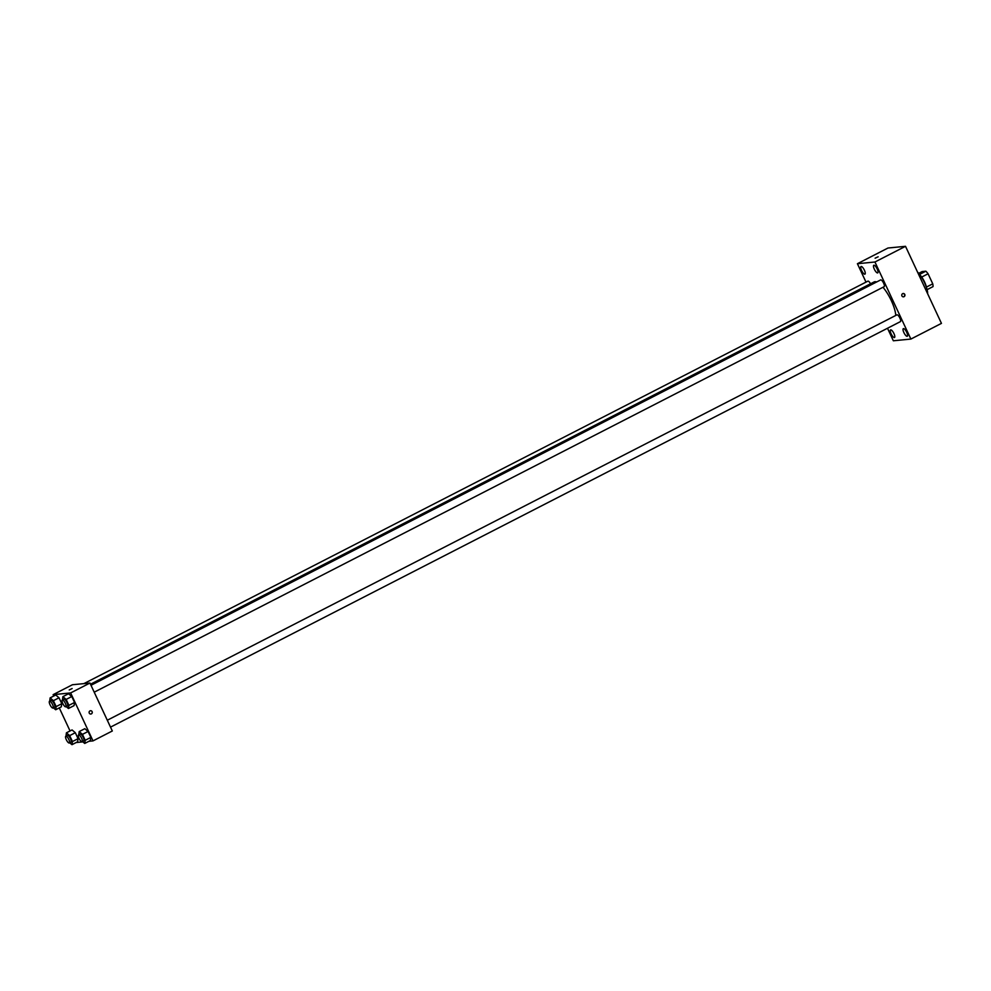 <?xml version="1.0" encoding="UTF-8"?>
<svg xmlns="http://www.w3.org/2000/svg" width="991" height="991" viewBox="0 0 991 991"><rect width="100%" height="100%" fill="white"/><g stroke="black" fill="none" stroke-linecap="round" stroke-linejoin="round"><path stroke-width="1.49" d="M918.707 273.343L922.163 271.559L925.842 271.2A10.22 3.159 -117.2 0 1 928.072 273.789L932.754 283.835A10.22 3.159 -117.2 0 1 933.027 286.61L927.081 289.669M926.399 287.093L932.754 283.835M921.704 277.059L928.072 273.789M919.908 274.866A10.467 3.233 62.8 0 1 924.603 282.051A10.467 3.233 62.8 0 1 926.548 287.786M919.574 274.42L925.842 271.2M927.663 293.807A15.224 4.707 -117.2 0 0 917.505 272.029M865.998 282.125L857.413 263.717L887.986 248.023L905.514 246.313L941.45 323.376L910.878 339.071L893.349 340.78L887.502 328.244M861.575 270.469A4.286 1.325 -117.2 0 0 864.945 274.148A4.286 1.325 -117.2 0 0 864.164 269.725A4.286 1.325 -117.2 0 0 861.03 266.517A4.286 1.325 -117.2 0 0 861.575 270.469M891.12 333.831A4.286 1.325 -117.2 0 0 894.489 337.51A4.286 1.325 -117.2 0 0 893.709 333.087A4.286 1.325 -117.2 0 0 890.575 329.892A4.286 1.325 -117.2 0 0 891.12 333.831M903.891 332.592A4.286 1.325 -117.2 0 0 907.26 336.271A4.286 1.325 -117.2 0 0 906.48 331.849A4.286 1.325 -117.2 0 0 903.346 328.64A4.286 1.325 -117.2 0 0 903.891 332.592M874.347 269.23A4.286 1.325 -117.2 0 0 877.704 272.897A4.286 1.325 -117.2 0 0 876.936 268.487A4.286 1.325 -117.2 0 0 873.802 265.278A4.286 1.325 -117.2 0 0 874.347 269.23M857.413 263.717L874.942 262.008L905.514 246.313M874.942 262.008L910.878 339.071M902.665 293.67A1.66 1.573 84.4 0 0 903.532 296.829A1.66 1.573 84.4 0 0 904.932 295.021A1.66 1.573 84.4 0 0 902.665 293.67M903.371 296.829A1.66 1.573 84.4 0 0 903.049 293.534M875.127 258.193L878.15 256.793M870.544 283.785A3.803 1.177 -117.2 0 0 867.881 281.159L83.913 683.617M900.274 321.666A3.803 1.177 -117.2 0 0 900.41 321.629A3.803 1.177 -117.2 0 0 899.717 317.702A3.803 1.177 -117.2 0 0 896.929 314.853L107.301 720.234M883.984 286.733A3.803 1.177 -117.2 0 0 884.121 286.684A3.803 1.177 -117.2 0 0 883.427 282.769A3.803 1.177 -117.2 0 0 880.64 279.92L90.999 685.289M895.777 315.448A21.876 6.776 -117.2 0 0 882.993 287.266M876.639 281.977A21.876 6.776 -117.2 0 0 874.149 281.927L90.503 684.224M53.762 696.029L53.118 694.654L72.43 684.744L89.946 683.034L112.317 730.986L93.005 740.896L88.905 741.293M53.118 694.654L70.634 692.944L89.946 683.034M70.634 692.944L93.005 740.896M90.503 710.72L90.515 710.72A1.66 1.573 -95.6 0 1 91.37 713.879A1.66 1.573 -95.6 0 1 89.103 712.529A1.66 1.573 -95.6 0 1 92.175 711.934A1.66 1.573 -95.6 0 1 90.838 714.04L90.838 714.04M55.769 695.001L59.026 697.775L61.789 703.709L61.293 706.856L61.789 703.709L59.026 697.775L55.769 695.001L50.132 697.887L53.39 700.674L56.153 706.608L55.669 709.754L53.415 707.834M84.817 728.695L88.088 731.469L90.85 737.403L90.354 740.55L90.85 737.403L88.088 731.469L84.817 728.695L79.193 731.581L82.451 734.368L85.214 740.302L84.718 743.448L82.476 741.528M70.051 730.962L59.287 707.896M82.885 741.887L76.146 742.544M68.528 693.75L71.786 696.537L74.56 702.47L74.065 705.617L74.56 702.47L71.786 696.537L68.528 693.75L62.891 696.648L66.162 699.423L68.924 705.357L68.429 708.515L66.174 706.583M72.058 729.933L75.316 732.721L78.078 738.654L77.583 741.801L78.078 738.654L75.316 732.721L72.058 729.933L66.422 732.82L69.68 735.607L72.454 741.541L71.959 744.687L69.704 742.767M72.132 688.534L69.221 689.959L72.132 688.534M66.001 736.115L66.422 732.82M70.782 742.185A3.803 1.177 -117.2 0 0 70.931 742.148A3.803 1.177 -117.2 0 0 70.237 738.221A3.803 1.177 -117.2 0 0 67.45 735.372L65.84 736.202A3.803 1.177 -117.2 0 0 66.422 739.918A3.803 1.177 -117.2 0 0 69.172 743.015A3.803 1.177 -117.2 0 0 69.32 742.965A3.803 1.177 -117.2 0 0 68.627 739.051A3.803 1.177 -117.2 0 0 65.84 736.202M69.68 735.607L75.316 732.721M72.454 741.541L78.078 738.654M71.959 744.687L77.583 741.801M49.699 701.182L50.132 697.887M54.493 707.24A3.803 1.177 -117.2 0 0 54.629 707.202A3.803 1.177 -117.2 0 0 53.948 703.288A3.803 1.177 -117.2 0 0 51.16 700.439L49.55 701.256A3.803 1.177 -117.2 0 0 50.132 704.973A3.803 1.177 -117.2 0 0 52.882 708.07A3.803 1.177 -117.2 0 0 53.031 708.032A3.803 1.177 -117.2 0 0 52.337 704.106A3.803 1.177 -117.2 0 0 49.55 701.256M53.39 700.674L59.026 697.775M56.153 706.608L61.789 703.709M55.669 709.754L61.293 706.856M78.76 734.876L79.193 731.581M83.554 740.934A3.803 1.177 -117.2 0 0 83.69 740.896A3.803 1.177 -117.2 0 0 83.009 736.982A3.803 1.177 -117.2 0 0 80.221 734.133L78.611 734.95A3.803 1.177 -117.2 0 0 79.193 738.667A3.803 1.177 -117.2 0 0 81.943 741.763A3.803 1.177 -117.2 0 0 82.08 741.726A3.803 1.177 -117.2 0 0 81.398 737.8A3.803 1.177 -117.2 0 0 78.611 734.95M82.451 734.368L88.088 731.469M85.214 740.302L90.85 737.403M84.718 743.448L90.354 740.55M62.47 699.943L62.891 696.648M67.264 706.001A3.803 1.177 -117.2 0 0 67.4 705.964A3.803 1.177 -117.2 0 0 66.707 702.037A3.803 1.177 -117.2 0 0 63.932 699.188L62.322 700.018A3.803 1.177 -117.2 0 0 62.904 703.734A3.803 1.177 -117.2 0 0 65.654 706.831A3.803 1.177 -117.2 0 0 65.79 706.794A3.803 1.177 -117.2 0 0 65.096 702.867A3.803 1.177 -117.2 0 0 62.322 700.018M66.162 699.423L71.786 696.537M68.924 705.357L74.56 702.47M68.429 708.515L74.065 705.617M94.219 692.189L884.121 286.684M110.509 727.134L900.41 321.629M69.32 742.965L70.931 742.148M53.031 708.032L54.629 707.202M82.08 741.726L83.69 740.896M65.79 706.794L67.4 705.964"/></g></svg>
